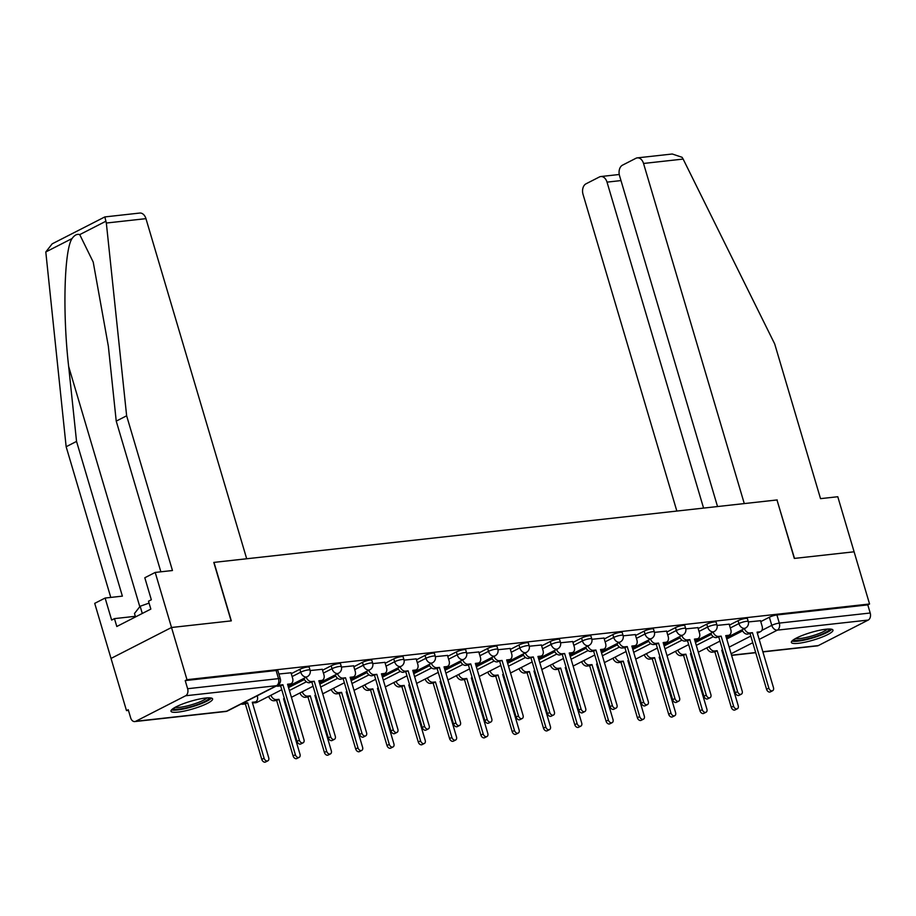 <?xml version="1.0" encoding="UTF-8"?>
<svg xmlns="http://www.w3.org/2000/svg" width="916" height="916" viewBox="0 0 916 916"><rect width="100%" height="100%" fill="white"/><g stroke="black" fill="none" stroke-linecap="round" stroke-linejoin="round"><path stroke-width="1.37" d="M309.219 667.26A5.565 1.019 163.5 0 0 307.41 667.031A5.565 1.019 163.5 0 0 299.864 669.287L300.723 672.172A5.565 1.019 -16.5 0 1 308.257 669.917A5.565 1.019 -16.5 0 1 310.066 670.146L309.219 667.26M340.512 663.791A5.565 1.019 163.5 0 0 338.702 663.562A5.565 1.019 163.5 0 0 331.168 665.806L332.016 668.691A5.565 1.019 -16.5 0 1 339.561 666.447A5.565 1.019 -16.5 0 1 341.37 666.676L340.512 663.791M371.816 660.31A5.565 1.019 163.5 0 0 370.007 660.092A5.565 1.019 163.5 0 0 362.461 662.337L363.32 665.222A5.565 1.019 -16.5 0 1 370.865 662.978A5.565 1.019 -16.5 0 1 372.663 663.195L371.816 660.31M403.109 656.841A5.565 1.019 163.5 0 0 401.311 656.623A5.565 1.019 163.5 0 0 393.765 658.867L394.624 661.753A5.565 1.019 -16.5 0 1 402.158 659.509A5.565 1.019 -16.5 0 1 403.967 659.726L403.109 656.841M434.413 653.371A5.565 1.019 163.5 0 0 432.604 653.154A5.565 1.019 163.5 0 0 425.07 655.398L425.917 658.283A5.565 1.019 -16.5 0 1 433.463 656.039A5.565 1.019 -16.5 0 1 435.272 656.257L434.413 653.371M465.717 649.902A5.565 1.019 163.5 0 0 463.908 649.673A5.565 1.019 163.5 0 0 456.363 651.929L457.221 654.814A5.565 1.019 -16.5 0 1 464.755 652.558A5.565 1.019 -16.5 0 1 466.565 652.787L465.717 649.902M497.01 646.433A5.565 1.019 163.5 0 0 495.201 646.204A5.565 1.019 163.5 0 0 487.667 648.459L488.514 651.345A5.565 1.019 -16.5 0 1 496.06 649.089A5.565 1.019 -16.5 0 1 497.869 649.318L497.01 646.433M528.314 642.963A5.565 1.019 163.5 0 0 526.505 642.734A5.565 1.019 163.5 0 0 518.96 644.978L519.819 647.864A5.565 1.019 -16.5 0 1 527.364 645.62A5.565 1.019 -16.5 0 1 529.162 645.849L528.314 642.963M559.607 639.482A5.565 1.019 163.5 0 0 557.81 639.265A5.565 1.019 163.5 0 0 550.264 641.509L551.123 644.395A5.565 1.019 -16.5 0 1 558.657 642.15A5.565 1.019 -16.5 0 1 560.466 642.368L559.607 639.482M590.912 636.013A5.565 1.019 163.5 0 0 589.102 635.796A5.565 1.019 163.5 0 0 581.568 638.04L582.416 640.925A5.565 1.019 -16.5 0 1 589.961 638.681A5.565 1.019 -16.5 0 1 591.77 638.899L590.912 636.013M622.216 632.544A5.565 1.019 163.5 0 0 620.407 632.326A5.565 1.019 163.5 0 0 612.861 634.57L613.72 637.456A5.565 1.019 -16.5 0 1 621.254 635.212A5.565 1.019 -16.5 0 1 623.063 635.429L622.216 632.544M653.509 629.074A5.565 1.019 163.5 0 0 651.7 628.845A5.565 1.019 163.5 0 0 644.166 631.101L645.013 633.987A5.565 1.019 -16.5 0 1 652.558 631.731A5.565 1.019 -16.5 0 1 654.368 631.96L653.509 629.074M684.813 625.605A5.565 1.019 163.5 0 0 683.004 625.376A5.565 1.019 163.5 0 0 675.458 627.632L676.317 630.517A5.565 1.019 -16.5 0 1 683.863 628.262A5.565 1.019 -16.5 0 1 685.66 628.49L684.813 625.605M716.106 622.136A5.565 1.019 163.5 0 0 714.308 621.907A5.565 1.019 163.5 0 0 706.763 624.162L707.621 627.036A5.565 1.019 -16.5 0 1 715.156 624.792A5.565 1.019 -16.5 0 1 716.965 625.021L716.106 622.136M747.41 618.655A5.565 1.019 163.5 0 0 745.601 618.437A5.565 1.019 163.5 0 0 738.067 620.682L738.914 623.567A5.565 1.019 -16.5 0 1 746.46 621.323A5.565 1.019 -16.5 0 1 748.269 621.54L747.41 618.655M798.42 643.307A21.698 3.973 163.5 0 0 821.274 637.399A21.698 3.973 163.5 0 0 832.976 630.105A21.698 3.973 163.5 0 0 825.923 629.235A21.698 3.973 163.5 0 0 803.069 635.143A21.698 3.973 163.5 0 0 791.367 642.437A21.698 3.973 163.5 0 0 798.42 643.307M178.036 712.11A21.698 3.973 163.5 0 0 200.89 706.202A21.698 3.973 163.5 0 0 212.604 698.908A21.698 3.973 163.5 0 0 205.55 698.038A21.698 3.973 163.5 0 0 182.696 703.946A21.698 3.973 163.5 0 0 170.983 711.24A21.698 3.973 163.5 0 0 178.036 712.11M160.861 571.802L116.229 421.12L126.637 415.795L172.46 570.519L155.205 572.431L144.808 577.756L151.335 599.774L148.506 601.217L150.842 609.083L116.801 626.498L114.466 618.621L111.649 620.075L105.122 598.045L94.714 603.358L126.488 710.621L128.458 710.392M155.205 572.431L171.521 627.494L111.031 658.432L171.521 627.494L186.979 679.683L869.559 603.987L854.101 551.798L794.504 558.405L777.008 500.022M116.229 421.12L108.351 346.225L93.214 262.068L79.738 234.622C77.104 233.74 74.551 235.057 72.055 238.549L45.8 251.969L52.178 243.839L104.813 216.932L139.736 213.05A8.347 5.748 83.7 0 1 145.953 218.649L246.69 558.76L213.794 562.413L231.118 620.888L171.521 627.494L231.313 620.865L213.989 562.39L776.986 499.953L794.309 558.428L854.101 551.798L837.785 496.735L820.53 498.647L774.696 343.924L683.141 159.075L643.536 163.46A8.347 5.748 -96.3 0 0 637.318 157.873A8.347 5.748 -96.3 0 0 635.91 158.296L622.514 165.155A8.347 5.748 -96.3 0 0 619.548 175.723L717.537 506.548M126.488 710.621L128.251 709.717L130.656 717.846A5.565 3.824 -96.3 0 0 134.801 721.568A5.565 3.824 -96.3 0 0 135.74 721.281L185.65 695.759A5.565 3.824 -96.3 0 0 187.62 688.717L278.51 678.63A5.565 1.019 -16.5 0 1 280.319 678.859L277.914 670.73A5.565 1.019 -16.5 0 0 276.105 670.501L278.51 678.63A5.565 3.824 -96.3 0 1 276.54 685.683L185.65 695.759M186.979 679.683L185.215 680.588L187.62 688.717M726.743 639.002L742.613 630.895M760.761 621.609L769.36 617.212L771.776 625.342A5.565 1.019 -16.5 0 1 779.31 623.098L870.2 613.01A5.565 3.824 83.7 0 1 868.231 620.063L818.32 645.585A5.565 3.824 83.7 0 1 817.37 645.872L762.891 651.917M870.2 613.01L867.795 604.881L869.559 603.987M729.193 624.174L717.068 625.41M697.889 627.643L685.763 628.891M666.596 631.124L654.471 632.361M635.292 634.593L623.166 635.83M603.987 638.063L591.873 639.299M572.695 641.532L560.569 642.769M541.39 645.001L529.265 646.238M510.098 648.471L497.972 649.719M478.793 651.952L466.668 653.188M447.489 655.421L435.375 656.658M416.196 658.89L404.07 660.127M384.892 662.36L372.766 663.596M353.599 665.829L341.473 667.066M322.295 669.298L310.169 670.546M290.99 672.779L278.888 674.016M291.265 673.684L299.864 669.287M288.551 687.607L304.421 679.489M322.558 670.214L331.168 665.806M319.844 684.138L335.725 676.019M353.862 666.733L362.461 662.337M351.149 680.657L367.018 672.55M385.167 663.264L393.765 658.867M382.453 677.187L398.323 669.069M416.459 659.795L425.07 655.398M413.746 673.718L429.615 665.6M447.764 656.325L456.363 651.929M445.05 670.249L460.92 662.131M479.057 652.856L487.667 648.459M476.343 666.779L492.224 658.661M510.361 649.387L518.96 644.978M507.647 663.31L523.517 655.192M541.665 645.906L550.264 641.509M538.952 659.829L554.821 651.723M572.958 642.437L581.568 638.04M570.244 656.36L586.114 648.242M604.262 638.967L612.861 634.57M601.549 652.89L617.418 644.772M635.567 635.498L644.166 631.101M632.842 649.421L648.723 641.303M666.859 632.029L675.458 627.632M664.146 645.952L680.015 637.834M698.164 628.559L706.763 624.162M695.45 642.482L711.32 634.364M729.457 625.09L738.067 620.682M760.486 620.705L748.372 621.941M185.215 680.588L276.105 670.501M867.795 604.881L776.905 614.968A5.565 1.019 163.5 0 0 769.36 617.212M744.41 628.616A5.565 3.904 62.9 0 0 749.826 632.956L752.425 632.67L747.525 634.135A5.565 3.904 -117.1 0 1 742.12 629.796M752.425 632.67L768.856 688.134A3.195 2.244 62.9 0 0 772.623 690.721A3.195 2.244 62.9 0 0 773.47 687.618L757.04 632.154L759.65 631.868A5.565 3.904 62.9 0 0 760.635 631.582L758.345 632.75A5.565 3.904 -117.1 0 1 757.36 633.036L757.303 633.048M772.623 690.721L770.333 691.901A3.195 2.244 -117.1 0 1 766.566 689.301L750.135 633.838M760.635 631.582A5.565 3.904 62.9 0 0 762.112 626.178L760.463 620.601M722.861 650.887A5.565 3.904 -117.1 0 1 722.083 651.081L722.037 651.081M709.133 646.65A5.565 3.904 62.9 0 0 714.549 650.99L717.159 650.703L733.59 706.167A3.195 2.244 62.9 0 0 737.346 708.755A3.195 2.244 62.9 0 0 738.204 705.652L721.774 650.188L722.621 650.097M737.346 708.755L735.056 709.934A3.195 2.244 -117.1 0 1 731.289 707.335L714.869 651.883L712.259 652.169A5.565 3.904 -117.1 0 1 706.843 647.83M714.869 651.883L717.159 650.703M713.106 632.086A5.565 3.904 62.9 0 0 718.522 636.425L721.132 636.139L716.232 637.605A5.565 3.904 -117.1 0 1 710.816 633.265M721.132 636.139L737.563 691.603A3.195 2.244 62.9 0 0 741.319 694.191A3.195 2.244 62.9 0 0 742.178 691.088L725.747 635.624L728.357 635.338A5.565 3.904 62.9 0 0 729.331 635.051L727.041 636.219A5.565 3.904 -117.1 0 1 726.056 636.517L726.01 636.517M741.319 694.191L739.029 695.37A3.195 2.244 -117.1 0 1 735.262 692.771L718.842 637.307M729.331 635.051A5.565 3.904 62.9 0 0 730.808 629.647L729.159 624.071M681.813 635.567A5.565 3.904 62.9 0 0 687.218 639.906L689.828 639.608L687.538 640.788L684.928 641.074A5.565 3.904 -117.1 0 1 679.512 636.735M689.828 639.608L706.259 695.072A3.195 2.244 62.9 0 0 710.026 697.671A3.195 2.244 62.9 0 0 710.873 694.557L694.442 639.105L697.053 638.807A5.565 3.904 62.9 0 0 698.038 638.521L695.736 639.689A5.565 3.904 -117.1 0 1 694.763 639.986L694.706 639.986M710.026 697.671L707.725 698.839A3.195 2.244 -117.1 0 1 703.969 696.252L687.538 640.788M698.038 638.521A5.565 3.904 62.9 0 0 699.515 633.116L697.866 627.54M777.192 499.93L744.284 503.582L643.536 163.46M637.318 157.873L672.252 154.002L682.077 157.3L683.141 159.075M620.991 180.578L607.022 182.135A8.347 5.748 -96.3 0 0 600.816 176.536A8.347 5.748 -96.3 0 0 599.408 176.971L586 183.818A8.347 5.748 -96.3 0 0 583.045 194.398L676.844 511.059M607.022 182.135L703.58 508.094M145.953 218.649L106.336 223.035L104.916 217.184M106.336 223.035L126.637 415.795M45.8 251.969L66.147 446.733L76.543 441.409L122.378 596.133L105.122 598.045M66.147 446.733L110.779 597.415M72.055 238.549C64.2 249.931 62.517 313.604 68.666 366.515L76.543 441.409M135.328 616.308L114.466 618.621M829.587 629.029A18.778 3.435 -16.5 0 1 825.098 632.67A18.778 3.435 -16.5 0 1 806.114 639.139A18.778 3.435 -16.5 0 1 793.622 639.677M795.58 638.509A17.393 3.183 163.5 0 0 823.702 631.479A17.393 3.183 163.5 0 0 827.297 629.109M791.916 641.086A21.56 3.95 163.5 0 0 807.454 639.379A21.56 3.95 163.5 0 0 827.102 632.452A21.56 3.95 163.5 0 0 831.774 629.281M209.203 697.832A18.778 3.435 -16.5 0 1 204.715 701.473A18.778 3.435 -16.5 0 1 185.742 707.942A18.778 3.435 -16.5 0 1 173.25 708.48M175.208 707.301A17.393 3.183 163.5 0 0 203.329 700.271A17.393 3.183 163.5 0 0 206.924 697.912M171.544 709.889A21.56 3.95 163.5 0 0 187.082 708.171A21.56 3.95 163.5 0 0 206.718 701.255A21.56 3.95 163.5 0 0 211.401 698.072M149.068 603.106L140.148 606.255L134.492 613.491L135.511 616.926M142.289 613.457L140.148 606.255M691.557 654.356A5.565 3.904 -117.1 0 1 690.79 654.551L690.733 654.551M677.84 650.131A5.565 3.904 62.9 0 0 683.244 654.471L685.855 654.173L702.286 709.637A3.195 2.244 62.9 0 0 706.053 712.236A3.195 2.244 62.9 0 0 706.9 709.133L690.469 653.669L691.328 653.566M706.053 712.236L703.751 713.404A3.195 2.244 -117.1 0 1 699.996 710.816L683.565 655.352L680.954 655.638A5.565 3.904 -117.1 0 1 675.539 651.299M683.565 655.352L685.855 654.173M660.253 657.825A5.565 3.904 -117.1 0 1 659.486 658.02L660.207 657.654M646.536 653.6A5.565 3.904 62.9 0 0 651.952 657.94L654.562 657.642L670.981 713.106A3.195 2.244 62.9 0 0 674.748 715.705A3.195 2.244 62.9 0 0 675.596 712.602L659.177 657.138L660.024 657.047M674.748 715.705L672.458 716.873A3.195 2.244 -117.1 0 1 668.691 714.285L652.261 658.822L649.662 659.108A5.565 3.904 -117.1 0 1 644.246 654.768M652.261 658.822L654.562 657.642M650.509 639.036A5.565 3.904 62.9 0 0 655.925 643.375L658.535 643.078L656.234 644.257L653.635 644.543A5.565 3.904 -117.1 0 1 648.219 640.204M658.535 643.078L674.955 698.542A3.195 2.244 62.9 0 0 678.722 701.141A3.195 2.244 62.9 0 0 679.569 698.038L663.15 642.574L665.749 642.276A5.565 3.904 62.9 0 0 666.733 641.99L664.443 643.158A5.565 3.904 -117.1 0 1 663.459 643.456L663.413 643.456M678.722 701.141L676.432 702.309A3.195 2.244 -117.1 0 1 672.665 699.721L656.234 644.257M666.733 641.99A5.565 3.904 62.9 0 0 668.211 636.597L666.562 631.021M619.205 642.505A5.565 3.904 62.9 0 0 624.62 646.845L627.231 646.559L624.941 647.727L622.33 648.013A5.565 3.904 -117.1 0 1 616.915 643.673M627.231 646.559L643.662 702.011A3.195 2.244 62.9 0 0 647.429 704.61A3.195 2.244 62.9 0 0 648.276 701.507L631.845 646.043L634.456 645.757A5.565 3.904 62.9 0 0 635.429 645.459L633.139 646.639A5.565 3.904 -117.1 0 1 632.166 646.925L632.109 646.936M647.429 704.61L645.127 705.778A3.195 2.244 -117.1 0 1 641.372 703.19L624.941 647.727M635.429 645.459A5.565 3.904 62.9 0 0 636.918 640.066L635.257 634.49M587.912 645.975A5.565 3.904 62.9 0 0 593.328 650.314L595.927 650.028L593.637 651.196L591.026 651.482A5.565 3.904 -117.1 0 1 585.622 647.143M595.927 650.028L612.357 705.492A3.195 2.244 62.9 0 0 616.125 708.079A3.195 2.244 62.9 0 0 616.972 704.977L600.541 649.513L603.152 649.226A5.565 3.904 62.9 0 0 604.136 648.929L601.846 650.108A5.565 3.904 -117.1 0 1 600.862 650.394L600.804 650.406M616.125 708.079L613.835 709.247A3.195 2.244 -117.1 0 1 610.067 706.66L593.637 651.196M604.136 648.929A5.565 3.904 62.9 0 0 605.613 643.536L603.965 637.96M628.96 661.295A5.565 3.904 -117.1 0 1 628.193 661.489L628.136 661.501M615.231 657.07A5.565 3.904 62.9 0 0 620.647 661.409L623.258 661.123L639.689 716.587A3.195 2.244 62.9 0 0 643.456 719.175A3.195 2.244 62.9 0 0 644.303 716.072L627.872 660.608L628.731 660.516M643.456 719.175L641.154 720.342A3.195 2.244 -117.1 0 1 637.399 717.755L620.968 662.291L618.357 662.577A5.565 3.904 -117.1 0 1 612.941 658.238M620.968 662.291L623.258 661.123M597.656 664.764A5.565 3.904 -117.1 0 1 596.888 664.959L596.831 664.97M583.939 660.539A5.565 3.904 62.9 0 0 589.354 664.879L591.954 664.592L608.384 720.056A3.195 2.244 62.9 0 0 612.151 722.644A3.195 2.244 62.9 0 0 612.999 719.541L596.568 664.077L597.427 663.986M612.151 722.644L609.861 723.823A3.195 2.244 -117.1 0 1 606.094 721.224L589.664 665.76L587.053 666.047A5.565 3.904 -117.1 0 1 581.637 661.707M589.664 665.76L591.954 664.592M566.363 668.233A5.565 3.904 -117.1 0 1 565.584 668.428L565.538 668.44M552.634 664.008A5.565 3.904 62.9 0 0 558.05 668.348L560.661 668.062L577.091 723.525A3.195 2.244 62.9 0 0 580.847 726.113A3.195 2.244 62.9 0 0 581.706 723.01L565.275 667.546L566.122 667.455M580.847 726.113L578.557 727.293A3.195 2.244 -117.1 0 1 574.79 724.693L558.371 669.23L555.76 669.527A5.565 3.904 -117.1 0 1 550.344 665.188M558.371 669.23L560.661 668.062M556.607 649.444A5.565 3.904 62.9 0 0 562.023 653.784L564.634 653.497L559.733 654.963A5.565 3.904 -117.1 0 1 554.317 650.623M564.634 653.497L581.065 708.961A3.195 2.244 62.9 0 0 584.82 711.549A3.195 2.244 62.9 0 0 585.679 708.446L569.248 652.982L571.859 652.696A5.565 3.904 62.9 0 0 572.832 652.41L570.542 653.577A5.565 3.904 -117.1 0 1 569.557 653.864L569.512 653.875M584.82 711.549L582.53 712.728A3.195 2.244 -117.1 0 1 578.763 710.129L562.344 654.665M572.832 652.41A5.565 3.904 62.9 0 0 574.309 647.005L572.66 641.429M535.058 671.714A5.565 3.904 -117.1 0 1 534.291 671.909L534.234 671.909M521.341 667.478A5.565 3.904 62.9 0 0 526.746 671.817L529.356 671.531L545.787 726.995A3.195 2.244 62.9 0 0 549.554 729.583A3.195 2.244 62.9 0 0 550.401 726.48L533.971 671.016L534.83 670.924M549.554 729.583L547.253 730.762A3.195 2.244 -117.1 0 1 543.497 728.163L527.066 672.71L524.456 672.997A5.565 3.904 -117.1 0 1 519.04 668.657M527.066 672.71L529.356 671.531M525.315 652.913A5.565 3.904 62.9 0 0 530.719 657.253L533.33 656.967L528.429 658.432A5.565 3.904 -117.1 0 1 523.013 654.093M533.33 656.967L549.76 712.43A3.195 2.244 62.9 0 0 553.527 715.018A3.195 2.244 62.9 0 0 554.375 711.915L537.944 656.451L540.555 656.165A5.565 3.904 62.9 0 0 541.539 655.879L539.238 657.047A5.565 3.904 -117.1 0 1 538.264 657.333L538.207 657.345M553.527 715.018L551.226 716.197A3.195 2.244 -117.1 0 1 547.47 713.598L531.04 658.135M541.539 655.879A5.565 3.904 62.9 0 0 543.016 650.475L541.367 644.898M503.754 675.184A5.565 3.904 -117.1 0 1 502.987 675.378L502.941 675.378M490.037 670.959A5.565 3.904 62.9 0 0 495.453 675.298L498.064 675L514.483 730.464A3.195 2.244 62.9 0 0 518.25 733.063A3.195 2.244 62.9 0 0 519.097 729.949L502.678 674.497L503.525 674.394M518.25 733.063L515.96 734.231A3.195 2.244 -117.1 0 1 512.193 731.644L495.762 676.18L493.163 676.466A5.565 3.904 -117.1 0 1 487.747 672.126M495.762 676.18L498.064 675M494.01 656.383A5.565 3.904 62.9 0 0 499.426 660.722L502.037 660.436L497.136 661.902A5.565 3.904 -117.1 0 1 491.72 657.562M502.037 660.436L518.456 715.9A3.195 2.244 62.9 0 0 522.223 718.499A3.195 2.244 62.9 0 0 523.07 715.385L506.651 659.932L509.25 659.635A5.565 3.904 62.9 0 0 510.235 659.348L507.945 660.516A5.565 3.904 -117.1 0 1 506.96 660.814L506.914 660.814M522.223 718.499L519.933 719.667A3.195 2.244 -117.1 0 1 516.166 717.068L499.735 661.615M510.235 659.348A5.565 3.904 62.9 0 0 511.712 653.944L510.063 648.368M472.461 678.653A5.565 3.904 -117.1 0 1 471.694 678.848L471.637 678.848M458.733 674.428A5.565 3.904 62.9 0 0 464.149 678.767L466.759 678.47L483.19 733.934A3.195 2.244 62.9 0 0 486.957 736.533A3.195 2.244 62.9 0 0 487.804 733.43L471.374 677.966L472.232 677.874M486.957 736.533L484.656 737.701A3.195 2.244 -117.1 0 1 480.9 735.113L464.469 679.649L461.859 679.935A5.565 3.904 -117.1 0 1 456.443 675.596M464.469 679.649L466.759 678.47M462.706 659.863A5.565 3.904 62.9 0 0 468.122 664.203L470.732 663.905L468.442 665.085L465.832 665.371A5.565 3.904 -117.1 0 1 460.416 661.031M470.732 663.905L487.163 719.369A3.195 2.244 62.9 0 0 490.93 721.968A3.195 2.244 62.9 0 0 491.778 718.865L475.347 663.402L477.957 663.104A5.565 3.904 62.9 0 0 478.931 662.818L476.641 663.986A5.565 3.904 -117.1 0 1 475.667 664.283L475.61 664.283M490.93 721.968L488.629 723.136A3.195 2.244 -117.1 0 1 484.873 720.548L468.442 665.085M478.931 662.818A5.565 3.904 62.9 0 0 480.419 657.425L478.759 651.848M441.157 682.122A5.565 3.904 -117.1 0 1 440.39 682.317L440.333 682.328M427.44 677.897A5.565 3.904 62.9 0 0 432.856 682.237L435.455 681.951L451.886 737.414A3.195 2.244 62.9 0 0 455.653 740.002A3.195 2.244 62.9 0 0 456.5 736.899L440.069 681.435L440.928 681.344M455.653 740.002L453.363 741.17A3.195 2.244 -117.1 0 1 449.596 738.582L433.165 683.118L430.554 683.405A5.565 3.904 -117.1 0 1 425.139 679.065M433.165 683.118L435.455 681.951M431.413 663.333A5.565 3.904 62.9 0 0 436.829 667.672L439.428 667.386L437.138 668.554L434.528 668.84A5.565 3.904 -117.1 0 1 429.112 664.501M439.428 667.386L455.859 722.838A3.195 2.244 62.9 0 0 459.626 725.438A3.195 2.244 62.9 0 0 460.473 722.335L444.042 666.871L446.653 666.585A5.565 3.904 62.9 0 0 447.638 666.287L445.348 667.466A5.565 3.904 -117.1 0 1 444.363 667.753L444.306 667.753M459.626 725.438L457.336 726.606A3.195 2.244 -117.1 0 1 453.569 724.018L437.138 668.554M447.638 666.287A5.565 3.904 62.9 0 0 449.115 660.894L447.466 655.318M409.864 685.592A5.565 3.904 -117.1 0 1 409.086 685.786L409.04 685.798M396.136 681.367A5.565 3.904 62.9 0 0 401.551 685.706L404.162 685.42L420.593 740.884A3.195 2.244 62.9 0 0 424.348 743.471A3.195 2.244 62.9 0 0 425.207 740.368L408.776 684.905L409.624 684.813M424.348 743.471L422.058 744.639A3.195 2.244 -117.1 0 1 418.291 742.052L401.872 686.588L399.262 686.874A5.565 3.904 -117.1 0 1 393.846 682.534M401.872 686.588L404.162 685.42M400.109 666.802A5.565 3.904 62.9 0 0 405.525 671.142L408.135 670.856L403.235 672.31A5.565 3.904 -117.1 0 1 397.819 667.97M408.135 670.856L424.566 726.319A3.195 2.244 62.9 0 0 428.322 728.907A3.195 2.244 62.9 0 0 429.18 725.804L412.75 670.34L415.36 670.054A5.565 3.904 62.9 0 0 416.333 669.756L414.043 670.936A5.565 3.904 -117.1 0 1 413.059 671.222L413.013 671.233M428.322 728.907L426.032 730.075A3.195 2.244 -117.1 0 1 422.265 727.487L405.845 672.023M416.333 669.756A5.565 3.904 62.9 0 0 417.81 664.363L416.162 658.787M378.56 689.061A5.565 3.904 -117.1 0 1 377.793 689.256L377.736 689.267M364.843 684.836A5.565 3.904 62.9 0 0 370.247 689.175L372.858 688.889L389.289 744.353A3.195 2.244 62.9 0 0 393.056 746.941A3.195 2.244 62.9 0 0 393.903 743.838L377.472 688.374L378.331 688.282M393.056 746.941L390.754 748.12A3.195 2.244 -117.1 0 1 386.999 745.521L370.568 690.057L367.957 690.355A5.565 3.904 -117.1 0 1 362.541 686.015M370.568 690.057L372.858 688.889M368.816 670.272A5.565 3.904 62.9 0 0 374.22 674.611L376.831 674.325L371.93 675.79A5.565 3.904 -117.1 0 1 366.515 671.451M376.831 674.325L393.262 729.789A3.195 2.244 62.9 0 0 397.029 732.376A3.195 2.244 62.9 0 0 397.876 729.273L381.445 673.81L384.056 673.523A5.565 3.904 62.9 0 0 385.041 673.237L382.739 674.405A5.565 3.904 -117.1 0 1 381.766 674.691L381.709 674.703M397.029 732.376L394.727 733.556A3.195 2.244 -117.1 0 1 390.972 730.957L374.541 675.493M385.041 673.237A5.565 3.904 62.9 0 0 386.518 667.833L384.869 662.257M347.256 692.542A5.565 3.904 -117.1 0 1 346.488 692.736L346.443 692.736M333.538 688.305A5.565 3.904 62.9 0 0 338.954 692.645L341.565 692.359L357.984 747.822A3.195 2.244 62.9 0 0 361.751 750.41A3.195 2.244 62.9 0 0 362.599 747.307L346.179 691.843L347.027 691.752M361.751 750.41L359.461 751.589A3.195 2.244 -117.1 0 1 355.694 748.99L339.264 693.538L336.664 693.824A5.565 3.904 -117.1 0 1 331.249 689.485M339.264 693.538L341.565 692.359M337.512 673.741A5.565 3.904 62.9 0 0 342.928 678.08L345.538 677.794L340.637 679.26A5.565 3.904 -117.1 0 1 335.222 674.92M345.538 677.794L361.957 733.258A3.195 2.244 62.9 0 0 365.724 735.846A3.195 2.244 62.9 0 0 366.572 732.743L350.152 677.279L352.752 676.993A5.565 3.904 62.9 0 0 353.736 676.706L351.446 677.874A5.565 3.904 -117.1 0 1 350.462 678.161L350.416 678.172M365.724 735.846L363.434 737.025A3.195 2.244 -117.1 0 1 359.667 734.426L343.237 678.962M353.736 676.706A5.565 3.904 62.9 0 0 355.213 671.302L353.565 665.726M315.963 696.011A5.565 3.904 -117.1 0 1 315.196 696.206L315.138 696.206M302.234 691.786A5.565 3.904 62.9 0 0 307.65 696.126L310.261 695.828L326.691 751.292A3.195 2.244 62.9 0 0 330.447 753.891A3.195 2.244 62.9 0 0 331.306 750.777L314.875 695.324L315.734 695.221M330.447 753.891L328.157 755.059A3.195 2.244 -117.1 0 1 324.401 752.471L307.971 697.007L305.36 697.294A5.565 3.904 -117.1 0 1 299.944 692.954M307.971 697.007L310.261 695.828M306.207 677.21A5.565 3.904 62.9 0 0 311.623 681.55L314.234 681.264L309.333 682.729A5.565 3.904 -117.1 0 1 303.917 678.39M314.234 681.264L330.665 736.727A3.195 2.244 62.9 0 0 334.432 739.327A3.195 2.244 62.9 0 0 335.279 736.212L318.848 680.76L321.459 680.462A5.565 3.904 62.9 0 0 322.432 680.176L320.142 681.344A5.565 3.904 -117.1 0 1 319.169 681.641L319.111 681.641M334.432 739.327L332.13 740.494A3.195 2.244 -117.1 0 1 328.375 737.895L311.944 682.443M322.432 680.176A5.565 3.904 62.9 0 0 323.921 674.771L322.26 669.195M284.658 699.481A5.565 3.904 -117.1 0 1 283.891 699.675L283.834 699.675M270.941 695.255A5.565 3.904 62.9 0 0 276.357 699.595L278.956 699.297L295.387 754.761A3.195 2.244 62.9 0 0 299.154 757.36A3.195 2.244 62.9 0 0 300.001 754.257L283.571 698.793L284.429 698.69M299.154 757.36L296.864 758.528A3.195 2.244 -117.1 0 1 293.097 755.94L276.666 700.477L274.056 700.763A5.565 3.904 -117.1 0 1 268.64 696.423M276.666 700.477L278.956 699.297M278.521 684.733A5.565 3.904 62.9 0 0 280.33 685.031L282.93 684.733L280.639 685.912L278.029 686.198A5.565 3.904 -117.1 0 1 276.38 685.97M282.93 684.733L299.36 740.197A3.195 2.244 62.9 0 0 303.127 742.796A3.195 2.244 62.9 0 0 303.975 739.693L287.544 684.229L290.154 683.931A5.565 3.904 62.9 0 0 291.139 683.645L288.849 684.813A5.565 3.904 -117.1 0 1 287.864 685.111L287.807 685.111M303.127 742.796L300.837 743.964A3.195 2.244 -117.1 0 1 297.07 741.376L280.639 685.912M291.139 683.645A5.565 3.904 62.9 0 0 292.616 678.241L290.967 672.676M243.404 702.835A5.565 3.904 62.9 0 0 245.053 703.064L247.664 702.778L264.094 758.23A3.195 2.244 62.9 0 0 267.85 760.83A3.195 2.244 62.9 0 0 268.709 757.727L252.278 702.263L254.888 701.977A5.565 3.904 62.9 0 0 255.862 701.679L253.572 702.858A5.565 3.904 -117.1 0 1 252.587 703.144L252.541 703.156M255.862 701.679A5.565 3.904 62.9 0 0 257.339 696.286L257.19 695.782M267.85 760.83L265.56 761.998A3.195 2.244 -117.1 0 1 261.793 759.41L245.374 703.946L242.763 704.232A5.565 3.904 -117.1 0 1 241.114 704.003M245.374 703.946L247.664 702.778M135.74 721.281L226.63 711.205L276.54 685.683A5.565 3.904 62.9 0 0 277.525 685.397A5.565 5.565 0 0 0 280.319 678.859M729.159 647.131L750.799 636.07M761.826 630.426L771.776 625.342A5.565 3.904 -117.1 0 0 777.341 630.139L759.192 639.414M752.769 642.711L731.117 653.772M731.54 655.203L755.677 652.535M762.845 651.734L818.32 645.585M868.231 620.063L777.341 630.139A5.565 3.824 -96.3 0 0 779.31 623.098L776.905 614.968M292.112 676.569L300.723 672.172A5.565 3.904 62.9 0 0 306.288 676.97A5.565 3.904 -117.1 0 0 307.261 676.672A5.565 5.565 0 0 0 310.066 670.146M289.399 690.492L306.402 681.79M323.417 673.1L332.016 668.691A5.565 3.904 62.9 0 0 337.592 673.5A5.565 3.904 -117.1 0 0 338.565 673.203A5.565 5.565 0 0 0 341.37 666.676M320.703 687.011L337.706 678.321M354.721 669.619L363.32 665.222A5.565 3.904 62.9 0 0 368.885 670.02A5.565 3.904 -117.1 0 0 369.869 669.733A5.565 5.565 0 0 0 372.663 663.195M352.007 683.542L368.999 674.852M386.014 666.15L394.624 661.753A5.565 3.904 62.9 0 0 400.189 666.55A5.565 3.904 -117.1 0 0 401.162 666.264A5.565 5.565 0 0 0 403.967 659.726M383.3 680.073L400.303 671.382M417.318 662.68L425.917 658.283A5.565 3.904 62.9 0 0 431.482 663.081A5.565 3.904 -117.1 0 0 432.466 662.795A5.565 5.565 0 0 0 435.272 656.257M414.605 676.603L431.596 667.913M448.622 659.211L457.221 654.814A5.565 3.904 62.9 0 0 462.786 659.612A5.565 3.904 -117.1 0 0 463.771 659.325A5.565 5.565 0 0 0 466.565 652.787M445.897 673.134L462.901 664.443M479.915 655.742L488.514 651.345A5.565 3.904 62.9 0 0 494.09 656.142A5.565 3.904 -117.1 0 0 495.064 655.845A5.565 5.565 0 0 0 497.869 649.318M477.202 669.665L494.205 660.963M511.22 652.272L519.819 647.864A5.565 3.904 62.9 0 0 525.383 652.673A5.565 3.904 -117.1 0 0 526.368 652.375A5.565 5.565 0 0 0 529.162 645.849M508.506 666.184L525.498 657.493M542.512 648.791L551.123 644.395A5.565 3.904 62.9 0 0 556.688 649.192A5.565 3.904 -117.1 0 0 557.661 648.906A5.565 5.565 0 0 0 560.466 642.368M539.799 662.715L556.802 654.024M573.817 645.322L582.416 640.925A5.565 3.904 62.9 0 0 587.98 645.723A5.565 3.904 -117.1 0 0 588.965 645.437A5.565 5.565 0 0 0 591.77 638.899M571.103 659.245L588.095 650.555M605.121 641.853L613.72 637.456A5.565 3.904 62.9 0 0 619.285 642.253A5.565 3.904 -117.1 0 0 620.269 641.967A5.565 5.565 0 0 0 623.063 635.429M602.396 655.776L619.399 647.085M636.414 638.383L645.013 633.987A5.565 3.904 62.9 0 0 650.589 638.784A5.565 3.904 -117.1 0 0 651.562 638.498A5.565 5.565 0 0 0 654.368 631.96M633.7 652.307L650.703 643.616M667.718 634.914L676.317 630.517A5.565 3.904 62.9 0 0 681.882 635.315A5.565 3.904 -117.1 0 0 682.867 635.017A5.565 5.565 0 0 0 685.66 628.49M665.005 648.837L681.996 640.147M699.011 631.445L707.621 627.036A5.565 3.904 62.9 0 0 713.186 631.845A5.565 3.904 -117.1 0 0 714.159 631.548A5.565 5.565 0 0 0 716.965 625.021M696.297 645.356L713.301 636.666M730.315 627.964L738.914 623.567A5.565 3.904 62.9 0 0 744.479 628.365A5.565 3.904 -117.1 0 0 745.464 628.078A5.565 5.565 0 0 0 748.269 621.54M254.728 702.263A5.565 3.904 62.9 0 0 256.377 702.492A5.565 3.904 62.9 0 0 257.35 702.194A5.565 5.565 0 0 1 253.835 702.721M227.615 710.919A5.565 3.904 62.9 0 1 226.63 711.205A5.565 3.824 83.7 0 1 225.691 711.492A5.565 5.565 0 0 0 227.615 710.919L277.525 685.397M723.835 654.161A5.565 3.904 -117.1 0 1 722.323 652.066M749.826 632.956L747.525 634.135M759.65 631.868L757.36 633.036M768.856 688.134L766.566 689.301M722.083 651.081L722.804 650.703M712.259 652.169L714.549 650.99M731.289 707.335L733.59 706.167M718.522 636.425L716.232 637.605M728.357 635.338L726.056 636.517M737.563 691.603L735.262 692.771M687.218 639.906L684.928 641.074M697.053 638.807L694.763 639.986M706.259 695.072L703.969 696.252M105.981 221.191L79.738 234.622M139.804 606.69L68.666 366.515M690.79 654.551L691.511 654.184M680.954 655.638L683.244 654.471M699.996 710.816L702.286 709.637M649.662 659.108L651.952 657.94M668.691 714.285L670.981 713.106M655.925 643.375L653.635 644.543M665.749 642.276L663.459 643.456M674.955 698.542L672.665 699.721M624.62 646.845L622.33 648.013M634.456 645.757L632.166 646.925M643.662 702.011L641.372 703.19M593.328 650.314L591.026 651.482M603.152 649.226L600.862 650.394M612.357 705.492L610.067 706.66M628.193 661.489L628.903 661.123M618.357 662.577L620.647 661.409M637.399 717.755L639.689 716.587M596.888 664.959L597.61 664.592M587.053 666.047L589.354 664.879M606.094 721.224L608.384 720.056M565.584 668.428L566.306 668.062M555.76 669.527L558.05 668.348M574.79 724.693L577.091 723.525M562.023 653.784L559.733 654.963M571.859 652.696L569.557 653.864M581.065 708.961L578.763 710.129M534.291 671.909L535.013 671.531M524.456 672.997L526.746 671.817M543.497 728.163L545.787 726.995M530.719 657.253L528.429 658.432M540.555 656.165L538.264 657.333M549.76 712.43L547.47 713.598M502.987 675.378L503.708 675.012M493.163 676.466L495.453 675.298M512.193 731.644L514.483 730.464M499.426 660.722L497.136 661.902M509.25 659.635L506.96 660.814M518.456 715.9L516.166 717.068M471.694 678.848L472.404 678.481M461.859 679.935L464.149 678.767M480.9 735.113L483.19 733.934M468.122 664.203L465.832 665.371M477.957 663.104L475.667 664.283M487.163 719.369L484.873 720.548M440.39 682.317L441.111 681.951M430.554 683.405L432.856 682.237M449.596 738.582L451.886 737.414M436.829 667.672L434.528 668.84M446.653 666.585L444.363 667.753M455.859 722.838L453.569 724.018M409.086 685.786L409.807 685.42M399.262 686.874L401.551 685.706M418.291 742.052L420.593 740.884M405.525 671.142L403.235 672.31M415.36 670.054L413.059 671.222M424.566 726.319L422.265 727.487M377.793 689.256L378.514 688.889M367.957 690.355L370.247 689.175M386.999 745.521L389.289 744.353M374.22 674.611L371.93 675.79M384.056 673.523L381.766 674.691M393.262 729.789L390.972 730.957M346.488 692.736L347.21 692.359M336.664 693.824L338.954 692.645M355.694 748.99L357.984 747.822M342.928 678.08L340.637 679.26M352.752 676.993L350.462 678.161M361.957 733.258L359.667 734.426M315.196 696.206L315.905 695.839M305.36 697.294L307.65 696.126M324.401 752.471L326.691 751.292M311.623 681.55L309.333 682.729M321.459 680.462L319.169 681.641M330.665 736.727L328.375 737.895M283.891 699.675L284.613 699.309M274.056 700.763L276.357 699.595M293.097 755.94L295.387 754.761M280.33 685.031L278.029 686.198M290.154 683.931L287.864 685.111M299.36 740.197L297.07 741.376M252.587 703.144L254.888 701.977M242.763 704.232L245.053 703.064M261.793 759.41L264.094 758.23M745.464 628.078L726.399 637.834M719.965 641.12L698.324 652.181M714.159 631.548L695.095 641.303M688.66 644.589L667.02 655.661M682.867 635.017L663.802 644.772M657.367 648.059L635.727 659.131M651.562 638.498L632.498 648.242M626.063 651.528L604.423 662.6M620.269 641.967L601.194 651.711M594.77 654.997L573.118 666.069M588.965 645.437L569.901 655.18M563.466 658.478L541.825 669.539M557.661 648.906L538.597 658.661M532.162 661.947L510.521 673.008M526.368 652.375L507.304 662.131M500.869 665.417L479.228 676.477M495.064 655.845L475.999 665.6M469.565 668.886L447.924 679.958M463.771 659.325L444.695 669.069M438.272 672.355L416.62 683.428M432.466 662.795L413.402 672.539M406.967 675.825L385.327 686.897M401.162 666.264L382.098 676.008M375.663 679.306L354.023 690.366M369.869 669.733L350.805 679.477M344.37 682.775L322.73 693.836M338.565 673.203L319.501 682.958M313.066 686.244L291.425 697.305M307.261 676.672L288.197 686.428M281.773 689.714L257.35 702.194M134.801 721.568L225.691 711.492M723.297 655.352A5.565 5.565 0 0 0 724.304 655.753M731.598 655.387L755.723 652.707M600.816 176.536L619.25 174.498"/></g></svg>
